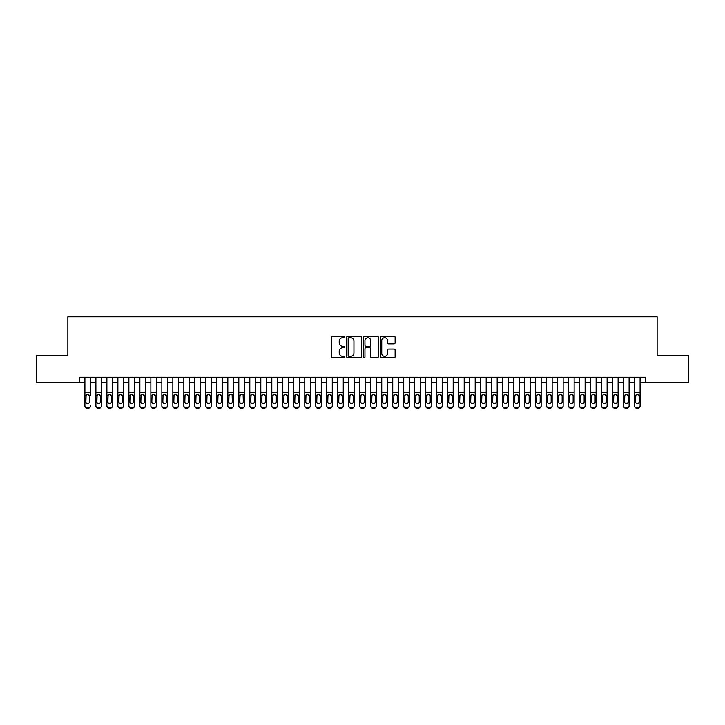 <?xml version="1.0" encoding="UTF-8"?>
<svg xmlns="http://www.w3.org/2000/svg" width="725" height="725" viewBox="0 0 725 725"><rect width="100%" height="100%" fill="white"/><g stroke="black" fill="none" stroke-linecap="round" stroke-linejoin="round"><path stroke-width="1.09" d="M344.91 336.962A0.752 0.752 0 0 0 344.157 336.21L332.684 336.21A1.078 1.078 0 0 0 331.606 337.288L331.606 356.709A1.078 1.078 0 0 0 332.684 357.788L344.157 357.788A0.752 0.752 0 0 0 344.91 357.035A0.752 0.752 0 0 0 344.157 356.283L342.671 356.283A3.453 3.453 0 0 1 339.218 352.821L339.218 351.208A3.453 3.453 0 0 1 342.671 347.755L344.157 347.755A0.752 0.752 0 0 0 344.91 346.994A0.752 0.752 0 0 0 344.157 346.242L342.671 346.242A3.453 3.453 0 0 1 339.218 342.789L339.218 341.167A3.453 3.453 0 0 1 342.671 337.714L344.157 337.714A0.752 0.752 0 0 0 344.91 336.962M394.038 343.813A1.078 1.078 0 0 0 395.116 342.735L395.116 337.288A1.078 1.078 0 0 0 394.038 336.21L381.305 336.21A1.078 1.078 0 0 0 380.226 337.288L380.226 356.709A1.078 1.078 0 0 0 381.305 357.788L394.038 357.788A1.078 1.078 0 0 0 395.116 356.709L395.116 350.13A1.078 1.078 0 0 0 394.038 349.051L388.591 349.051A1.078 1.078 0 0 0 387.513 350.13L387.513 353.392A2.891 2.891 0 0 1 384.622 356.283A2.891 2.891 0 0 1 381.74 353.392L381.74 340.605A2.891 2.891 0 0 1 384.622 337.714A2.891 2.891 0 0 1 387.513 340.605L387.513 342.735A1.078 1.078 0 0 0 388.591 343.813L394.038 343.813M79.406 382.728L36.25 382.728L36.25 355.241L67.86 355.241L67.86 316.762L657.14 316.762L657.14 355.241L688.75 355.241L688.75 382.728L645.594 382.728L645.594 377.236L79.406 377.236L79.406 382.728L84.898 382.728M361.558 337.288A1.078 1.078 0 0 0 360.479 336.21L347.746 336.21A1.078 1.078 0 0 0 346.668 337.288L346.668 356.709A1.078 1.078 0 0 0 347.746 357.788L360.479 357.788A1.078 1.078 0 0 0 361.558 356.709L361.558 337.288M364.521 336.21L377.254 336.21A1.078 1.078 0 0 1 378.332 337.288L378.332 356.709A1.078 1.078 0 0 1 377.254 357.788L371.807 357.788A1.078 1.078 0 0 1 370.729 356.709L370.729 348.834A1.078 1.078 0 0 0 369.65 347.755L366.034 347.755A1.078 1.078 0 0 0 364.956 348.834L364.956 357.035A0.752 0.752 0 0 1 364.204 357.788A0.752 0.752 0 0 1 363.442 357.035L363.442 337.288A1.078 1.078 0 0 1 364.521 336.21M90.398 382.728L95.89 382.728M101.391 382.728L106.883 382.728M112.384 382.728L117.885 382.728M123.377 382.728L128.878 382.728M134.37 382.728L139.871 382.728M145.363 382.728L150.863 382.728M156.364 382.728L161.856 382.728M167.357 382.728L172.849 382.728M178.35 382.728L183.842 382.728M189.343 382.728L194.844 382.728M200.336 382.728L205.837 382.728M211.328 382.728L216.829 382.728M222.321 382.728L227.822 382.728M233.323 382.728L238.815 382.728M244.316 382.728L249.808 382.728M255.309 382.728L260.801 382.728M266.302 382.728L271.803 382.728M277.294 382.728L282.795 382.728M288.287 382.728L293.788 382.728M299.28 382.728L304.781 382.728M310.282 382.728L315.774 382.728M321.275 382.728L326.767 382.728M332.267 382.728L337.759 382.728M343.26 382.728L348.761 382.728M354.253 382.728L359.754 382.728M365.246 382.728L370.747 382.728M376.239 382.728L381.74 382.728M387.241 382.728L392.733 382.728M398.233 382.728L403.725 382.728M409.226 382.728L414.718 382.728M420.219 382.728L425.72 382.728M431.212 382.728L436.713 382.728M442.205 382.728L447.706 382.728M453.197 382.728L458.698 382.728M464.199 382.728L469.691 382.728M475.192 382.728L480.684 382.728M486.185 382.728L491.677 382.728M497.178 382.728L502.679 382.728M508.171 382.728L513.672 382.728M519.163 382.728L524.664 382.728M530.156 382.728L535.657 382.728M541.158 382.728L546.65 382.728M552.151 382.728L557.643 382.728M563.144 382.728L568.636 382.728M574.137 382.728L579.638 382.728M585.129 382.728L590.63 382.728M596.122 382.728L601.623 382.728M607.115 382.728L612.616 382.728M618.117 382.728L623.609 382.728M629.11 382.728L634.602 382.728M640.103 382.728L645.594 382.728M348.933 337.714A0.752 0.752 0 0 0 348.172 338.475L348.172 355.522A0.752 0.752 0 0 0 348.933 356.283L350.492 356.283A3.453 3.453 0 0 0 353.945 352.821L353.945 341.167A3.453 3.453 0 0 0 350.492 337.714L348.933 337.714M370.729 340.659A2.891 2.891 0 0 0 367.838 337.768A2.891 2.891 0 0 0 364.956 340.659L364.956 345.163A1.078 1.078 0 0 0 366.034 346.242L369.65 346.242A1.078 1.078 0 0 0 370.729 345.163L370.729 340.659M84.898 377.236L84.898 405.71A2.202 2.184 -0 0 0 87.1 407.894L88.196 407.894A2.202 2.184 -0 0 0 90.398 405.71L90.398 406.054A2.202 2.184 180 0 1 88.196 408.238L88.196 407.894M90.398 395.524L90.398 377.236M89.411 401.786L89.411 395.995L89.411 401.786A1.758 1.749 180 0 1 87.643 403.526A1.758 1.749 180 0 0 89.411 401.786M85.885 402.13L85.885 401.786A1.758 1.749 180 0 0 87.643 403.526M86.728 394.482L85.885 395.859M88.568 394.482L87.643 394.228L89.411 395.995M87.1 407.894L88.196 408.238M87.1 408.238A2.202 2.184 180 0 1 84.898 406.054L84.898 405.71M84.898 395.179L86.085 395.179L85.885 401.786M86.085 395.179L87.643 394.228M95.89 395.524L95.89 405.71A2.202 2.184 0 0 0 98.093 407.894L99.189 407.894A2.202 2.184 0 0 0 101.391 405.71L101.391 406.054A2.202 2.184 180 0 1 99.189 408.238L99.189 407.894M100.403 401.786L100.403 395.995L100.403 401.786A1.758 1.749 180 0 1 98.645 403.526A1.758 1.749 180 0 0 100.403 401.786M96.878 402.13L96.878 401.786A1.758 1.749 180 0 0 98.645 403.526M97.721 394.482L96.878 395.859M99.561 394.482L98.645 394.228L100.403 395.995M106.883 395.524L106.883 405.71A2.202 2.184 0 0 0 109.085 407.894L110.182 407.894A2.202 2.184 0 0 0 112.384 405.71L112.384 406.054A2.202 2.184 180 0 1 110.182 408.238L110.182 407.894M111.396 401.786L111.396 395.995L111.396 401.786A1.758 1.749 180 0 1 109.638 403.526A1.758 1.749 180 0 0 111.396 401.786M107.88 402.13L107.88 401.786A1.758 1.749 180 0 0 109.638 403.526M108.714 394.482L107.88 395.859M110.553 394.482L109.638 394.228L111.396 395.995M117.885 395.524L117.885 405.71A2.202 2.184 0 0 0 120.078 407.894L121.184 407.894A2.202 2.184 0 0 0 123.377 405.71L123.377 406.054A2.202 2.184 180 0 1 121.184 408.238L121.184 407.894M122.389 401.786L122.389 395.995L122.389 401.786A1.758 1.749 180 0 1 120.631 403.526A1.758 1.749 180 0 0 122.389 401.786M118.873 402.13L118.873 401.786A1.758 1.749 180 0 0 120.631 403.526M119.716 394.482L118.873 395.859M121.546 394.482L120.631 394.228L122.389 395.995M128.878 395.524L128.878 405.71A2.202 2.184 0 0 0 131.071 407.894L132.177 407.894A2.202 2.184 0 0 0 134.37 405.71L134.37 406.054A2.202 2.184 180 0 1 132.177 408.238L132.177 407.894M133.382 401.786L133.382 395.995L133.382 401.786A1.758 1.749 180 0 1 131.624 403.526A1.758 1.749 180 0 0 133.382 401.786M129.866 402.13L129.866 401.786A1.758 1.749 180 0 0 131.624 403.526M130.708 394.482L129.866 395.859M132.539 394.482L131.624 394.228L133.382 395.995M101.391 377.236L101.391 406.054M95.89 377.236L95.89 406.054A2.202 2.184 180 0 0 98.093 408.238L99.189 408.238M95.89 395.179L97.078 395.179L96.878 401.786M97.078 395.179L98.645 394.228M112.384 377.236L112.384 406.054M106.883 377.236L106.883 406.054A2.202 2.184 180 0 0 109.085 408.238L110.182 408.238M106.883 395.179L108.07 395.179L107.88 401.786M108.07 395.179L109.638 394.228M123.377 377.236L123.377 406.054M117.885 377.236L117.885 406.054A2.202 2.184 180 0 0 120.078 408.238L121.184 408.238M117.885 395.179L119.063 395.179L118.873 401.786M119.063 395.179L120.631 394.228M134.37 377.236L134.37 406.054M128.878 377.236L128.878 406.054A2.202 2.184 180 0 0 131.071 408.238L132.177 408.238M128.878 395.179L130.056 395.179L129.866 401.786M130.056 395.179L131.624 394.228M139.871 395.524L139.871 405.71A2.202 2.184 0 0 0 142.064 407.894L143.169 407.894A2.202 2.184 0 0 0 145.363 405.71L145.363 406.054A2.202 2.184 180 0 1 143.169 408.238L143.169 407.894M144.375 401.786L144.375 395.995L144.375 401.786A1.758 1.749 180 0 1 142.617 403.526A1.758 1.749 180 0 0 144.375 401.786M140.858 402.13L140.858 401.786A1.758 1.749 180 0 0 142.617 403.526M141.701 394.482L140.858 395.859M143.532 394.482L142.617 394.228L144.375 395.995M145.363 377.236L145.363 406.054M139.871 377.236L139.871 406.054A2.202 2.184 180 0 0 142.064 408.238L143.169 408.238M139.871 395.179L141.058 395.179L140.858 401.786M141.058 395.179L142.617 394.228M150.863 395.524L150.863 405.71A2.202 2.184 0 0 0 153.066 407.894L154.162 407.894A2.202 2.184 0 0 0 156.364 405.71L156.364 406.054A2.202 2.184 180 0 1 154.162 408.238L154.162 407.894M155.368 401.786L155.368 395.995L155.368 401.786A1.758 1.749 180 0 1 153.609 403.526A1.758 1.749 180 0 0 155.368 401.786M151.851 402.13L151.851 401.786A1.758 1.749 180 0 0 153.609 403.526M152.694 394.482L151.851 395.859M154.534 394.482L153.609 394.228L155.368 395.995M156.364 377.236L156.364 406.054M150.863 377.236L150.863 406.054A2.202 2.184 180 0 0 153.066 408.238L154.162 408.238M150.863 395.179L152.051 395.179L151.851 401.786M152.051 395.179L153.609 394.228M161.856 395.524L161.856 405.71A2.202 2.184 0 0 0 164.058 407.894L165.155 407.894A2.202 2.184 0 0 0 167.357 405.71L167.357 406.054A2.202 2.184 180 0 1 165.155 408.238L165.155 407.894M166.369 401.786L166.369 395.995L166.369 401.786A1.758 1.749 180 0 1 164.602 403.526A1.758 1.749 180 0 0 166.369 401.786M162.844 402.13L162.844 401.786A1.758 1.749 180 0 0 164.602 403.526M163.687 394.482L162.844 395.859M165.527 394.482L164.602 394.228L166.369 395.995M167.357 377.236L167.357 406.054M161.856 377.236L161.856 406.054A2.202 2.184 180 0 0 164.058 408.238L165.155 408.238M161.856 395.179L163.043 395.179L162.844 401.786M163.043 395.179L164.602 394.228M172.849 395.524L172.849 405.71A2.202 2.184 0 0 0 175.051 407.894L176.148 407.894A2.202 2.184 0 0 0 178.35 405.71L178.35 406.054A2.202 2.184 180 0 1 176.148 408.238L176.148 407.894M177.362 401.786L177.362 395.995L177.362 401.786A1.758 1.749 180 0 1 175.604 403.526A1.758 1.749 180 0 0 177.362 401.786M173.837 402.13L173.837 401.786A1.758 1.749 180 0 0 175.604 403.526M174.68 394.482L173.837 395.859M176.519 394.482L175.604 394.228L177.362 395.995M178.35 377.236L178.35 406.054M172.849 377.236L172.849 406.054A2.202 2.184 180 0 0 175.051 408.238L176.148 408.238M172.849 395.179L174.036 395.179L173.837 401.786M174.036 395.179L175.604 394.228M183.842 395.524L183.842 405.71A2.202 2.184 0 0 0 186.044 407.894L187.141 407.894A2.202 2.184 0 0 0 189.343 405.71L189.343 406.054A2.202 2.184 180 0 1 187.141 408.238L187.141 407.894M188.355 401.786L188.355 395.995L188.355 401.786A1.758 1.749 180 0 1 186.597 403.526A1.758 1.749 180 0 0 188.355 401.786M184.839 402.13L184.839 401.786A1.758 1.749 180 0 0 186.597 403.526M185.672 394.482L184.839 395.859M187.512 394.482L186.597 394.228L188.355 395.995M189.343 377.236L189.343 406.054M183.842 377.236L183.842 406.054A2.202 2.184 180 0 0 186.044 408.238L187.141 408.238M183.842 395.179L185.029 395.179L184.839 401.786M185.029 395.179L186.597 394.228M194.844 395.524L194.844 405.71A2.202 2.184 0 0 0 197.037 407.894L198.142 407.894A2.202 2.184 0 0 0 200.336 405.71L200.336 406.054A2.202 2.184 180 0 1 198.142 408.238L198.142 407.894M199.348 401.786L199.348 395.995L199.348 401.786A1.758 1.749 180 0 1 197.59 403.526A1.758 1.749 180 0 0 199.348 401.786M195.832 402.13L195.832 401.786A1.758 1.749 180 0 0 197.59 403.526M196.674 394.482L195.832 395.859M198.505 394.482L197.59 394.228L199.348 395.995M200.336 377.236L200.336 406.054M194.844 377.236L194.844 406.054A2.202 2.184 180 0 0 197.037 408.238L198.142 408.238M194.844 395.179L196.022 395.179L195.832 401.786M196.022 395.179L197.59 394.228M205.837 395.524L205.837 405.71A2.202 2.184 0 0 0 208.03 407.894L209.135 407.894A2.202 2.184 0 0 0 211.328 405.71L211.328 406.054A2.202 2.184 180 0 1 209.135 408.238L209.135 407.894M210.341 401.786L210.341 395.995L210.341 401.786A1.758 1.749 180 0 1 208.583 403.526A1.758 1.749 180 0 0 210.341 401.786M206.824 402.13L206.824 401.786A1.758 1.749 180 0 0 208.583 403.526M207.667 394.482L206.824 395.859M209.498 394.482L208.583 394.228L210.341 395.995M211.328 377.236L211.328 406.054M205.837 377.236L205.837 406.054A2.202 2.184 180 0 0 208.03 408.238L209.135 408.238M205.837 395.179L207.015 395.179L206.824 401.786M207.015 395.179L208.583 394.228M216.829 395.524L216.829 405.71A2.202 2.184 0 0 0 219.023 407.894L220.128 407.894A2.202 2.184 0 0 0 222.321 405.71L222.321 406.054A2.202 2.184 180 0 1 220.128 408.238L220.128 407.894M221.333 401.786L221.333 395.995L221.333 401.786A1.758 1.749 180 0 1 219.575 403.526A1.758 1.749 180 0 0 221.333 401.786M217.817 402.13L217.817 401.786A1.758 1.749 180 0 0 219.575 403.526M218.66 394.482L217.817 395.859M220.491 394.482L219.575 394.228L221.333 395.995M222.321 377.236L222.321 406.054M216.829 377.236L216.829 406.054A2.202 2.184 180 0 0 219.023 408.238L220.128 408.238M216.829 395.179L218.017 395.179L217.817 401.786M218.017 395.179L219.575 394.228M233.323 377.236L233.323 406.054A2.202 2.184 180 0 1 231.121 408.238L231.121 407.894A2.202 2.184 0 0 0 233.323 405.71L233.323 406.054M227.822 377.236L227.822 405.71A2.202 2.184 0 0 0 230.024 407.894L231.121 407.894M230.024 407.894L231.121 408.238M230.024 408.238A2.202 2.184 180 0 1 227.822 406.054L227.822 395.524M232.136 395.179L232.326 401.786A1.758 1.749 180 0 1 230.568 403.526A1.758 1.749 180 0 1 228.81 401.786L229.009 395.179L230.568 394.228L233.323 395.179M244.316 377.236L244.316 406.054A2.202 2.184 180 0 1 242.114 408.238L242.114 407.894A2.202 2.184 0 0 0 244.316 405.71L244.316 406.054M238.815 377.236L238.815 405.71A2.202 2.184 0 0 0 241.017 407.894L242.114 407.894M241.017 407.894L242.114 408.238M241.017 408.238A2.202 2.184 180 0 1 238.815 406.054L238.815 395.524M243.129 395.179L243.328 401.786A1.758 1.749 180 0 1 241.561 403.526A1.758 1.749 180 0 1 239.803 401.786L240.002 395.179L241.561 394.228L244.316 395.179M230.568 403.526A1.758 1.749 180 0 0 232.326 401.786L232.326 395.995M229.653 394.482L228.81 395.859M231.493 394.482L230.568 394.228M241.561 403.526A1.758 1.749 180 0 0 243.328 401.786L243.328 395.995M240.646 394.482L239.803 395.859M242.485 394.482L241.561 394.228M249.808 395.524L249.808 405.71A2.202 2.184 0 0 0 252.01 407.894L253.107 407.894A2.202 2.184 0 0 0 255.309 405.71L255.309 406.054A2.202 2.184 180 0 1 253.107 408.238L253.107 407.894M254.321 401.786L254.321 395.995L254.321 401.786A1.758 1.749 180 0 1 252.563 403.526A1.758 1.749 180 0 0 254.321 401.786M250.796 402.13L250.796 401.786A1.758 1.749 180 0 0 252.563 403.526M251.638 394.482L250.796 395.859M253.478 394.482L252.563 394.228L254.321 395.995M255.309 377.236L255.309 406.054M249.808 377.236L249.808 406.054A2.202 2.184 180 0 0 252.01 408.238L253.107 408.238M249.808 395.179L250.995 395.179L250.796 401.786M250.995 395.179L252.563 394.228M260.801 395.524L260.801 405.71A2.202 2.184 0 0 0 263.003 407.894L264.099 407.894A2.202 2.184 0 0 0 266.302 405.71L266.302 406.054A2.202 2.184 180 0 1 264.099 408.238L264.099 407.894M265.314 401.786L265.314 395.995L265.314 401.786A1.758 1.749 180 0 1 263.556 403.526A1.758 1.749 180 0 0 265.314 401.786M261.798 402.13L261.798 401.786A1.758 1.749 180 0 0 263.556 403.526M262.631 394.482L261.798 395.859M264.471 394.482L263.556 394.228L265.314 395.995M266.302 377.236L266.302 406.054M260.801 377.236L260.801 406.054A2.202 2.184 180 0 0 263.003 408.238L264.099 408.238M260.801 395.179L261.988 395.179L261.798 401.786M261.988 395.179L263.556 394.228M271.803 395.524L271.803 405.71A2.202 2.184 0 0 0 273.996 407.894L275.101 407.894A2.202 2.184 0 0 0 277.294 405.71L277.294 406.054A2.202 2.184 180 0 1 275.101 408.238L275.101 407.894M276.307 401.786L276.307 395.995L276.307 401.786A1.758 1.749 180 0 1 274.548 403.526A1.758 1.749 180 0 0 276.307 401.786M272.79 402.13L272.79 401.786A1.758 1.749 180 0 0 274.548 403.526M273.633 394.482L272.79 395.859M275.464 394.482L274.548 394.228L276.307 395.995M277.294 377.236L277.294 406.054M271.803 377.236L271.803 406.054A2.202 2.184 180 0 0 273.996 408.238L275.101 408.238M271.803 395.179L272.981 395.179L272.79 401.786M272.981 395.179L274.548 394.228M282.795 395.524L282.795 405.71A2.202 2.184 0 0 0 284.988 407.894L286.094 407.894A2.202 2.184 0 0 0 288.287 405.71L288.287 406.054A2.202 2.184 180 0 1 286.094 408.238L286.094 407.894M287.299 401.786L287.299 395.995L287.299 401.786A1.758 1.749 180 0 1 285.541 403.526A1.758 1.749 180 0 0 287.299 401.786M283.783 402.13L283.783 401.786A1.758 1.749 180 0 0 285.541 403.526M284.626 394.482L283.783 395.859M286.457 394.482L285.541 394.228L287.299 395.995M288.287 377.236L288.287 406.054M282.795 377.236L282.795 406.054A2.202 2.184 180 0 0 284.988 408.238L286.094 408.238M282.795 395.179L283.973 395.179L283.783 401.786M283.973 395.179L285.541 394.228M293.788 395.524L293.788 405.71A2.202 2.184 0 0 0 295.981 407.894L297.087 407.894A2.202 2.184 0 0 0 299.28 405.71L299.28 406.054A2.202 2.184 180 0 1 297.087 408.238L297.087 407.894M298.292 401.786L298.292 395.995L298.292 401.786A1.758 1.749 180 0 1 296.534 403.526A1.758 1.749 180 0 0 298.292 401.786M294.776 402.13L294.776 401.786A1.758 1.749 180 0 0 296.534 403.526M295.619 394.482L294.776 395.859M297.449 394.482L296.534 394.228L298.292 395.995M299.28 377.236L299.28 406.054M293.788 377.236L293.788 406.054A2.202 2.184 180 0 0 295.981 408.238L297.087 408.238M293.788 395.179L294.975 395.179L294.776 401.786M294.975 395.179L296.534 394.228M304.781 395.524L304.781 405.71A2.202 2.184 0 0 0 306.983 407.894L308.08 407.894A2.202 2.184 0 0 0 310.282 405.71L310.282 406.054A2.202 2.184 180 0 1 308.08 408.238L308.08 407.894M309.285 401.786L309.285 395.995L309.285 401.786A1.758 1.749 180 0 1 307.527 403.526A1.758 1.749 180 0 0 309.285 401.786M305.769 402.13L305.769 401.786A1.758 1.749 180 0 0 307.527 403.526M306.612 394.482L305.769 395.859M308.451 394.482L307.527 394.228L309.285 395.995M310.282 377.236L310.282 406.054M304.781 377.236L304.781 406.054A2.202 2.184 180 0 0 306.983 408.238L308.08 408.238M304.781 395.179L305.968 395.179L305.769 401.786M305.968 395.179L307.527 394.228M315.774 395.524L315.774 405.71A2.202 2.184 0 0 0 317.976 407.894L319.072 407.894A2.202 2.184 0 0 0 321.275 405.71L321.275 406.054A2.202 2.184 180 0 1 319.072 408.238L319.072 407.894M320.287 401.786L320.287 395.995L320.287 401.786A1.758 1.749 180 0 1 318.52 403.526A1.758 1.749 180 0 0 320.287 401.786M316.762 402.13L316.762 401.786A1.758 1.749 180 0 0 318.52 403.526M317.604 394.482L316.762 395.859M319.444 394.482L318.52 394.228L320.287 395.995M321.275 377.236L321.275 406.054M315.774 377.236L315.774 406.054A2.202 2.184 180 0 0 317.976 408.238L319.072 408.238M315.774 395.179L316.961 395.179L316.762 401.786M316.961 395.179L318.52 394.228M326.767 395.524L326.767 405.71A2.202 2.184 0 0 0 328.969 407.894L330.065 407.894A2.202 2.184 0 0 0 332.267 405.71L332.267 406.054A2.202 2.184 180 0 1 330.065 408.238L330.065 407.894M331.28 401.786L331.28 395.995L331.28 401.786A1.758 1.749 180 0 1 329.522 403.526A1.758 1.749 180 0 0 331.28 401.786M327.754 402.13L327.754 401.786A1.758 1.749 180 0 0 329.522 403.526M328.597 394.482L327.754 395.859M330.437 394.482L329.522 394.228L331.28 395.995M332.267 377.236L332.267 406.054M326.767 377.236L326.767 406.054A2.202 2.184 180 0 0 328.969 408.238L330.065 408.238M326.767 395.179L327.954 395.179L327.754 401.786M327.954 395.179L329.522 394.228M337.759 395.524L337.759 405.71A2.202 2.184 0 0 0 339.962 407.894L341.058 407.894A2.202 2.184 0 0 0 343.26 405.71L343.26 406.054A2.202 2.184 180 0 1 341.058 408.238L341.058 407.894M342.272 401.786L342.272 395.995L342.272 401.786A1.758 1.749 180 0 1 340.514 403.526A1.758 1.749 180 0 0 342.272 401.786M338.756 402.13L338.756 401.786A1.758 1.749 180 0 0 340.514 403.526M339.59 394.482L338.756 395.859M341.43 394.482L340.514 394.228L342.272 395.995M348.761 395.524L348.761 405.71A2.202 2.184 0 0 0 350.954 407.894L352.06 407.894A2.202 2.184 0 0 0 354.253 405.71L354.253 406.054A2.202 2.184 180 0 1 352.06 408.238L352.06 407.894M353.265 401.786L353.265 395.995L353.265 401.786A1.758 1.749 180 0 1 351.507 403.526A1.758 1.749 180 0 0 353.265 401.786M349.749 402.13L349.749 401.786A1.758 1.749 180 0 0 351.507 403.526M350.592 394.482L349.749 395.859M352.423 394.482L351.507 394.228L353.265 395.995M359.754 395.524L359.754 405.71A2.202 2.184 0 0 0 361.947 407.894L363.053 407.894A2.202 2.184 0 0 0 365.246 405.71L365.246 406.054A2.202 2.184 180 0 1 363.053 408.238L363.053 407.894M364.258 401.786L364.258 395.995L364.258 401.786A1.758 1.749 180 0 1 362.5 403.526A1.758 1.749 180 0 0 364.258 401.786M360.742 402.13L360.742 401.786A1.758 1.749 180 0 0 362.5 403.526M361.585 394.482L360.742 395.859M363.415 394.482L362.5 394.228L364.258 395.995M343.26 377.236L343.26 406.054M337.759 377.236L337.759 406.054A2.202 2.184 180 0 0 339.962 408.238L341.058 408.238M337.759 395.179L338.947 395.179L338.756 401.786M338.947 395.179L340.514 394.228M354.253 377.236L354.253 406.054M348.761 377.236L348.761 406.054A2.202 2.184 180 0 0 350.954 408.238L352.06 408.238M348.761 395.179L349.939 395.179L349.749 401.786M349.939 395.179L351.507 394.228M365.246 377.236L365.246 406.054M359.754 377.236L359.754 406.054A2.202 2.184 180 0 0 361.947 408.238L363.053 408.238M359.754 395.179L360.932 395.179L360.742 401.786M360.932 395.179L362.5 394.228M370.747 395.524L370.747 405.71A2.202 2.184 0 0 0 372.94 407.894L374.046 407.894A2.202 2.184 0 0 0 376.239 405.71L376.239 406.054A2.202 2.184 180 0 1 374.046 408.238L374.046 407.894M375.251 401.786L375.251 395.995L375.251 401.786A1.758 1.749 180 0 1 373.493 403.526A1.758 1.749 180 0 0 375.251 401.786M371.735 402.13L371.735 401.786A1.758 1.749 180 0 0 373.493 403.526M372.577 394.482L371.735 395.859M374.408 394.482L373.493 394.228L375.251 395.995M376.239 377.236L376.239 406.054M370.747 377.236L370.747 406.054A2.202 2.184 180 0 0 372.94 408.238L374.046 408.238M370.747 395.179L371.934 395.179L371.735 401.786M371.934 395.179L373.493 394.228M381.74 395.524L381.74 405.71A2.202 2.184 0 0 0 383.942 407.894L385.038 407.894A2.202 2.184 0 0 0 387.241 405.71L387.241 406.054A2.202 2.184 180 0 1 385.038 408.238L385.038 407.894M386.244 401.786L386.244 395.995L386.244 401.786A1.758 1.749 180 0 1 384.486 403.526A1.758 1.749 180 0 0 386.244 401.786M382.728 402.13L382.728 401.786A1.758 1.749 180 0 0 384.486 403.526M383.57 394.482L382.728 395.859M385.41 394.482L384.486 394.228L386.244 395.995M387.241 377.236L387.241 406.054M381.74 377.236L381.74 406.054A2.202 2.184 180 0 0 383.942 408.238L385.038 408.238M381.74 395.179L382.927 395.179L382.728 401.786M382.927 395.179L384.486 394.228M392.733 395.524L392.733 405.71A2.202 2.184 0 0 0 394.935 407.894L396.031 407.894A2.202 2.184 0 0 0 398.233 405.71L398.233 406.054A2.202 2.184 180 0 1 396.031 408.238L396.031 407.894M397.246 401.786L397.246 395.995L397.246 401.786A1.758 1.749 180 0 1 395.478 403.526A1.758 1.749 180 0 0 397.246 401.786M393.72 402.13L393.72 401.786A1.758 1.749 180 0 0 395.478 403.526M394.563 394.482L393.72 395.859M396.403 394.482L395.478 394.228L397.246 395.995M398.233 377.236L398.233 406.054M392.733 377.236L392.733 406.054A2.202 2.184 180 0 0 394.935 408.238L396.031 408.238M392.733 395.179L393.92 395.179L393.72 401.786M393.92 395.179L395.478 394.228M403.725 395.524L403.725 405.71A2.202 2.184 0 0 0 405.928 407.894L407.024 407.894A2.202 2.184 0 0 0 409.226 405.71L409.226 406.054A2.202 2.184 180 0 1 407.024 408.238L407.024 407.894M408.238 401.786L408.238 395.995L408.238 401.786A1.758 1.749 180 0 1 406.48 403.526A1.758 1.749 180 0 0 408.238 401.786M404.713 402.13L404.713 401.786A1.758 1.749 180 0 0 406.48 403.526M405.556 394.482L404.713 395.859M407.396 394.482L406.48 394.228L408.238 395.995M409.226 377.236L409.226 406.054M403.725 377.236L403.725 406.054A2.202 2.184 180 0 0 405.928 408.238L407.024 408.238M403.725 395.179L404.913 395.179L404.713 401.786M404.913 395.179L406.48 394.228M414.718 395.524L414.718 405.71A2.202 2.184 0 0 0 416.92 407.894L418.017 407.894A2.202 2.184 0 0 0 420.219 405.71L420.219 406.054A2.202 2.184 180 0 1 418.017 408.238L418.017 407.894M419.231 401.786L419.231 395.995L419.231 401.786A1.758 1.749 180 0 1 417.473 403.526A1.758 1.749 180 0 0 419.231 401.786M415.715 402.13L415.715 401.786A1.758 1.749 180 0 0 417.473 403.526M416.549 394.482L415.715 395.859M418.388 394.482L417.473 394.228L419.231 395.995M425.72 395.524L425.72 405.71A2.202 2.184 0 0 0 427.913 407.894L429.019 407.894A2.202 2.184 0 0 0 431.212 405.71L431.212 406.054A2.202 2.184 180 0 1 429.019 408.238L429.019 407.894M430.224 401.786L430.224 395.995L430.224 401.786A1.758 1.749 180 0 1 428.466 403.526A1.758 1.749 180 0 0 430.224 401.786M426.708 402.13L426.708 401.786A1.758 1.749 180 0 0 428.466 403.526M427.551 394.482L426.708 395.859M429.381 394.482L428.466 394.228L430.224 395.995M436.713 395.524L436.713 405.71A2.202 2.184 0 0 0 438.906 407.894L440.012 407.894A2.202 2.184 0 0 0 442.205 405.71L442.205 406.054A2.202 2.184 180 0 1 440.012 408.238L440.012 407.894M441.217 401.786L441.217 395.995L441.217 401.786A1.758 1.749 180 0 1 439.459 403.526A1.758 1.749 180 0 0 441.217 401.786M437.701 402.13L437.701 401.786A1.758 1.749 180 0 0 439.459 403.526M438.543 394.482L437.701 395.859M440.374 394.482L439.459 394.228L441.217 395.995M420.219 377.236L420.219 406.054M414.718 377.236L414.718 406.054A2.202 2.184 180 0 0 416.92 408.238L418.017 408.238M414.718 395.179L415.905 395.179L415.715 401.786M415.905 395.179L417.473 394.228M431.212 377.236L431.212 406.054M425.72 377.236L425.72 406.054A2.202 2.184 180 0 0 427.913 408.238L429.019 408.238M425.72 395.179L426.898 395.179L426.708 401.786M426.898 395.179L428.466 394.228M442.205 377.236L442.205 406.054M436.713 377.236L436.713 406.054A2.202 2.184 180 0 0 438.906 408.238L440.012 408.238M436.713 395.179L437.891 395.179L437.701 401.786M437.891 395.179L439.459 394.228M447.706 395.524L447.706 405.71A2.202 2.184 0 0 0 449.899 407.894L451.004 407.894A2.202 2.184 0 0 0 453.197 405.71L453.197 406.054A2.202 2.184 180 0 1 451.004 408.238L451.004 407.894M452.21 401.786L452.21 395.995L452.21 401.786A1.758 1.749 180 0 1 450.452 403.526A1.758 1.749 180 0 0 452.21 401.786M448.693 402.13L448.693 401.786A1.758 1.749 180 0 0 450.452 403.526M449.536 394.482L448.693 395.859M451.367 394.482L450.452 394.228L452.21 395.995M453.197 377.236L453.197 406.054M447.706 377.236L447.706 406.054A2.202 2.184 180 0 0 449.899 408.238L451.004 408.238M447.706 395.179L448.893 395.179L448.693 401.786M448.893 395.179L450.452 394.228M458.698 395.524L458.698 405.71A2.202 2.184 0 0 0 460.901 407.894L461.997 407.894A2.202 2.184 0 0 0 464.199 405.71L464.199 406.054A2.202 2.184 180 0 1 461.997 408.238L461.997 407.894M463.202 401.786L463.202 395.995L463.202 401.786A1.758 1.749 180 0 1 461.444 403.526A1.758 1.749 180 0 0 463.202 401.786M459.686 402.13L459.686 401.786A1.758 1.749 180 0 0 461.444 403.526M460.529 394.482L459.686 395.859M462.369 394.482L461.444 394.228L463.202 395.995M464.199 377.236L464.199 406.054M458.698 377.236L458.698 406.054A2.202 2.184 180 0 0 460.901 408.238L461.997 408.238M458.698 395.179L459.886 395.179L459.686 401.786M459.886 395.179L461.444 394.228M469.691 395.524L469.691 405.71A2.202 2.184 0 0 0 471.893 407.894L472.99 407.894A2.202 2.184 0 0 0 475.192 405.71L475.192 406.054A2.202 2.184 180 0 1 472.99 408.238L472.99 407.894M474.204 401.786L474.204 395.995L474.204 401.786A1.758 1.749 180 0 1 472.437 403.526A1.758 1.749 180 0 0 474.204 401.786M470.679 402.13L470.679 401.786A1.758 1.749 180 0 0 472.437 403.526M471.522 394.482L470.679 395.859M473.362 394.482L472.437 394.228L474.204 395.995M475.192 377.236L475.192 406.054M469.691 377.236L469.691 406.054A2.202 2.184 180 0 0 471.893 408.238L472.99 408.238M469.691 395.179L470.878 395.179L470.679 401.786M470.878 395.179L472.437 394.228M480.684 395.524L480.684 405.71A2.202 2.184 0 0 0 482.886 407.894L483.983 407.894A2.202 2.184 0 0 0 486.185 405.71L486.185 406.054A2.202 2.184 180 0 1 483.983 408.238L483.983 407.894M485.197 401.786L485.197 395.995L485.197 401.786A1.758 1.749 180 0 1 483.439 403.526A1.758 1.749 180 0 0 485.197 401.786M481.672 402.13L481.672 401.786A1.758 1.749 180 0 0 483.439 403.526M482.515 394.482L481.672 395.859M484.354 394.482L483.439 394.228L485.197 395.995M486.185 377.236L486.185 406.054M480.684 377.236L480.684 406.054A2.202 2.184 180 0 0 482.886 408.238L483.983 408.238M480.684 395.179L481.871 395.179L481.672 401.786M481.871 395.179L483.439 394.228M491.677 395.524L491.677 405.71A2.202 2.184 0 0 0 493.879 407.894L494.976 407.894A2.202 2.184 0 0 0 497.178 405.71L497.178 406.054A2.202 2.184 180 0 1 494.976 408.238L494.976 407.894M496.19 401.786L496.19 395.995L496.19 401.786A1.758 1.749 180 0 1 494.432 403.526A1.758 1.749 180 0 0 496.19 401.786M492.674 402.13L492.674 401.786A1.758 1.749 180 0 0 494.432 403.526M493.507 394.482L492.674 395.859M495.347 394.482L494.432 394.228L496.19 395.995M497.178 377.236L497.178 406.054M491.677 377.236L491.677 406.054A2.202 2.184 180 0 0 493.879 408.238L494.976 408.238M491.677 395.179L492.864 395.179L492.674 401.786M492.864 395.179L494.432 394.228M502.679 395.524L502.679 405.71A2.202 2.184 0 0 0 504.872 407.894L505.978 407.894A2.202 2.184 0 0 0 508.171 405.71L508.171 406.054A2.202 2.184 180 0 1 505.978 408.238L505.978 407.894M507.183 401.786L507.183 395.995L507.183 401.786A1.758 1.749 180 0 1 505.425 403.526A1.758 1.749 180 0 0 507.183 401.786M503.667 402.13L503.667 401.786A1.758 1.749 180 0 0 505.425 403.526M504.509 394.482L503.667 395.859M506.34 394.482L505.425 394.228L507.183 395.995M508.171 377.236L508.171 406.054M502.679 377.236L502.679 406.054A2.202 2.184 180 0 0 504.872 408.238L505.978 408.238M502.679 395.179L503.857 395.179L503.667 401.786M503.857 395.179L505.425 394.228M513.672 395.524L513.672 405.71A2.202 2.184 0 0 0 515.865 407.894L516.97 407.894A2.202 2.184 0 0 0 519.163 405.71L519.163 406.054A2.202 2.184 180 0 1 516.97 408.238L516.97 407.894M518.176 401.786L518.176 395.995L518.176 401.786A1.758 1.749 180 0 1 516.418 403.526A1.758 1.749 180 0 0 518.176 401.786M514.659 402.13L514.659 401.786A1.758 1.749 180 0 0 516.418 403.526M515.502 394.482L514.659 395.859M517.333 394.482L516.418 394.228L518.176 395.995M519.163 377.236L519.163 406.054M513.672 377.236L513.672 406.054A2.202 2.184 180 0 0 515.865 408.238L516.97 408.238M513.672 395.179L514.85 395.179L514.659 401.786M514.85 395.179L516.418 394.228M524.664 395.524L524.664 405.71A2.202 2.184 0 0 0 526.857 407.894L527.963 407.894A2.202 2.184 0 0 0 530.156 405.71L530.156 406.054A2.202 2.184 180 0 1 527.963 408.238L527.963 407.894M529.168 401.786L529.168 395.995L529.168 401.786A1.758 1.749 180 0 1 527.41 403.526A1.758 1.749 180 0 0 529.168 401.786M525.652 402.13L525.652 401.786A1.758 1.749 180 0 0 527.41 403.526M526.495 394.482L525.652 395.859M528.326 394.482L527.41 394.228L529.168 395.995M530.156 377.236L530.156 406.054M524.664 377.236L524.664 406.054A2.202 2.184 180 0 0 526.857 408.238L527.963 408.238M524.664 395.179L525.852 395.179L525.652 401.786M525.852 395.179L527.41 394.228M535.657 395.524L535.657 405.71A2.202 2.184 0 0 0 537.859 407.894L538.956 407.894A2.202 2.184 0 0 0 541.158 405.71L541.158 406.054A2.202 2.184 180 0 1 538.956 408.238L538.956 407.894M540.161 401.786L540.161 395.995L540.161 401.786A1.758 1.749 180 0 1 538.403 403.526A1.758 1.749 180 0 0 540.161 401.786M536.645 402.13L536.645 401.786A1.758 1.749 180 0 0 538.403 403.526M537.488 394.482L536.645 395.859M539.327 394.482L538.403 394.228L540.161 395.995M541.158 377.236L541.158 406.054M535.657 377.236L535.657 406.054A2.202 2.184 180 0 0 537.859 408.238L538.956 408.238M535.657 395.179L536.844 395.179L536.645 401.786M536.844 395.179L538.403 394.228M546.65 395.524L546.65 405.71A2.202 2.184 0 0 0 548.852 407.894L549.949 407.894A2.202 2.184 0 0 0 552.151 405.71L552.151 406.054A2.202 2.184 180 0 1 549.949 408.238L549.949 407.894M551.163 401.786L551.163 395.995L551.163 401.786A1.758 1.749 180 0 1 549.396 403.526A1.758 1.749 180 0 0 551.163 401.786M547.638 402.13L547.638 401.786A1.758 1.749 180 0 0 549.396 403.526M548.481 394.482L547.638 395.859M550.32 394.482L549.396 394.228L551.163 395.995M552.151 377.236L552.151 406.054M546.65 377.236L546.65 406.054A2.202 2.184 180 0 0 548.852 408.238L549.949 408.238M546.65 395.179L547.837 395.179L547.638 401.786M547.837 395.179L549.396 394.228M557.643 395.524L557.643 405.71A2.202 2.184 0 0 0 559.845 407.894L560.942 407.894A2.202 2.184 0 0 0 563.144 405.71L563.144 406.054A2.202 2.184 180 0 1 560.942 408.238L560.942 407.894M562.156 401.786L562.156 395.995L562.156 401.786A1.758 1.749 180 0 1 560.398 403.526A1.758 1.749 180 0 0 562.156 401.786M558.631 402.13L558.631 401.786A1.758 1.749 180 0 0 560.398 403.526M559.473 394.482L558.631 395.859M561.313 394.482L560.398 394.228L562.156 395.995M563.144 377.236L563.144 406.054M557.643 377.236L557.643 406.054A2.202 2.184 180 0 0 559.845 408.238L560.942 408.238M557.643 395.179L558.83 395.179L558.631 401.786M558.83 395.179L560.398 394.228M568.636 395.524L568.636 405.71A2.202 2.184 0 0 0 570.838 407.894L571.934 407.894A2.202 2.184 0 0 0 574.137 405.71L574.137 406.054A2.202 2.184 180 0 1 571.934 408.238L571.934 407.894M573.149 401.786L573.149 395.995L573.149 401.786A1.758 1.749 180 0 1 571.391 403.526A1.758 1.749 180 0 0 573.149 401.786M569.632 402.13L569.632 401.786A1.758 1.749 180 0 0 571.391 403.526M570.466 394.482L569.632 395.859M572.306 394.482L571.391 394.228L573.149 395.995M574.137 377.236L574.137 406.054M568.636 377.236L568.636 406.054A2.202 2.184 180 0 0 570.838 408.238L571.934 408.238M568.636 395.179L569.823 395.179L569.632 401.786M569.823 395.179L571.391 394.228M579.638 395.524L579.638 405.71A2.202 2.184 0 0 0 581.831 407.894L582.936 407.894A2.202 2.184 0 0 0 585.129 405.71L585.129 406.054A2.202 2.184 180 0 1 582.936 408.238L582.936 407.894M584.142 401.786L584.142 395.995L584.142 401.786A1.758 1.749 180 0 1 582.383 403.526A1.758 1.749 180 0 0 584.142 401.786M580.625 402.13L580.625 401.786A1.758 1.749 180 0 0 582.383 403.526M581.468 394.482L580.625 395.859M583.299 394.482L582.383 394.228L584.142 395.995M585.129 377.236L585.129 406.054M579.638 377.236L579.638 406.054A2.202 2.184 180 0 0 581.831 408.238L582.936 408.238M579.638 395.179L580.816 395.179L580.625 401.786M580.816 395.179L582.383 394.228M590.63 395.524L590.63 405.71A2.202 2.184 0 0 0 592.823 407.894L593.929 407.894A2.202 2.184 0 0 0 596.122 405.71L596.122 406.054A2.202 2.184 180 0 1 593.929 408.238L593.929 407.894M595.134 401.786L595.134 395.995L595.134 401.786A1.758 1.749 180 0 1 593.376 403.526A1.758 1.749 180 0 0 595.134 401.786M591.618 402.13L591.618 401.786A1.758 1.749 180 0 0 593.376 403.526M592.461 394.482L591.618 395.859M594.292 394.482L593.376 394.228L595.134 395.995M596.122 377.236L596.122 406.054M590.63 377.236L590.63 406.054A2.202 2.184 180 0 0 592.823 408.238L593.929 408.238M590.63 395.179L591.808 395.179L591.618 401.786M591.808 395.179L593.376 394.228M601.623 395.524L601.623 405.71A2.202 2.184 0 0 0 603.816 407.894L604.922 407.894A2.202 2.184 0 0 0 607.115 405.71L607.115 406.054A2.202 2.184 180 0 1 604.922 408.238L604.922 407.894M606.127 401.786L606.127 395.995L606.127 401.786A1.758 1.749 180 0 1 604.369 403.526A1.758 1.749 180 0 0 606.127 401.786M602.611 402.13L602.611 401.786A1.758 1.749 180 0 0 604.369 403.526M603.454 394.482L602.611 395.859M605.284 394.482L604.369 394.228L606.127 395.995M607.115 377.236L607.115 406.054M601.623 377.236L601.623 406.054A2.202 2.184 180 0 0 603.816 408.238L604.922 408.238M601.623 395.179L602.81 395.179L602.611 401.786M602.81 395.179L604.369 394.228M612.616 395.524L612.616 405.71A2.202 2.184 0 0 0 614.818 407.894L615.915 407.894A2.202 2.184 0 0 0 618.117 405.71L618.117 406.054A2.202 2.184 180 0 1 615.915 408.238L615.915 407.894M617.12 401.786L617.12 395.995L617.12 401.786A1.758 1.749 180 0 1 615.362 403.526A1.758 1.749 180 0 0 617.12 401.786M613.604 402.13L613.604 401.786A1.758 1.749 180 0 0 615.362 403.526M614.447 394.482L613.604 395.859M616.286 394.482L615.362 394.228L617.12 395.995M618.117 377.236L618.117 406.054M612.616 377.236L612.616 406.054A2.202 2.184 180 0 0 614.818 408.238L615.915 408.238M612.616 395.179L613.803 395.179L613.604 401.786M613.803 395.179L615.362 394.228M623.609 395.524L623.609 405.71A2.202 2.184 0 0 0 625.811 407.894L626.908 407.894A2.202 2.184 0 0 0 629.11 405.71L629.11 406.054A2.202 2.184 180 0 1 626.908 408.238L626.908 407.894M628.122 401.786L628.122 395.995L628.122 401.786A1.758 1.749 180 0 1 626.355 403.526A1.758 1.749 180 0 0 628.122 401.786M624.597 402.13L624.597 401.786A1.758 1.749 180 0 0 626.355 403.526M625.439 394.482L624.597 395.859M627.279 394.482L626.355 394.228L628.122 395.995M629.11 377.236L629.11 406.054M623.609 377.236L623.609 406.054A2.202 2.184 180 0 0 625.811 408.238L626.908 408.238M623.609 395.179L624.796 395.179L624.597 401.786M624.796 395.179L626.355 394.228M634.602 395.524L634.602 405.71A2.202 2.184 0 0 0 636.804 407.894L637.9 407.894A2.202 2.184 0 0 0 640.103 405.71L640.103 406.054A2.202 2.184 180 0 1 637.9 408.238L637.9 407.894M639.115 401.786L639.115 395.995L639.115 401.786A1.758 1.749 180 0 1 637.357 403.526A1.758 1.749 180 0 0 639.115 401.786M635.589 402.13L635.589 401.786A1.758 1.749 180 0 0 637.357 403.526M636.432 394.482L635.589 395.859M638.272 394.482L637.357 394.228L639.115 395.995M640.103 377.236L640.103 406.054M634.602 377.236L634.602 406.054A2.202 2.184 180 0 0 636.804 408.238L637.9 408.238M634.602 395.179L635.789 395.179L635.589 401.786M635.789 395.179L637.357 394.228M89.211 395.179L90.398 395.179M84.898 392.343L90.398 392.343M84.898 377.308L90.398 377.308M100.204 395.179L101.391 395.179M95.89 392.343L101.391 392.343M95.89 377.308L101.391 377.308M111.197 395.179L112.384 395.179M106.883 392.343L112.384 392.343M106.883 377.308L112.384 377.308M122.19 395.179L123.377 395.179M117.885 392.343L123.377 392.343M117.885 377.308L123.377 377.308M133.192 395.179L134.37 395.179M128.878 392.343L134.37 392.343M128.878 377.308L134.37 377.308M144.184 395.179L145.363 395.179M139.871 392.343L145.363 392.343M139.871 377.308L145.363 377.308M155.177 395.179L156.364 395.179M150.863 392.343L156.364 392.343M150.863 377.308L156.364 377.308M166.17 395.179L167.357 395.179M161.856 392.343L167.357 392.343M161.856 377.308L167.357 377.308M177.163 395.179L178.35 395.179M172.849 392.343L178.35 392.343M172.849 377.308L178.35 377.308M188.156 395.179L189.343 395.179M183.842 392.343L189.343 392.343M183.842 377.308L189.343 377.308M199.148 395.179L200.336 395.179M194.844 392.343L200.336 392.343M194.844 377.308L200.336 377.308M210.15 395.179L211.328 395.179M205.837 392.343L211.328 392.343M205.837 377.308L211.328 377.308M221.143 395.179L222.321 395.179M216.829 392.343L222.321 392.343M216.829 377.308L222.321 377.308M227.822 395.179L229.009 395.179M227.822 392.343L233.323 392.343M227.822 377.308L233.323 377.308M238.815 395.179L240.002 395.179M238.815 392.343L244.316 392.343M238.815 377.308L244.316 377.308M254.122 395.179L255.309 395.179M249.808 392.343L255.309 392.343M249.808 377.308L255.309 377.308M265.114 395.179L266.302 395.179M260.801 392.343L266.302 392.343M260.801 377.308L266.302 377.308M276.107 395.179L277.294 395.179M271.803 392.343L277.294 392.343M271.803 377.308L277.294 377.308M287.109 395.179L288.287 395.179M282.795 392.343L288.287 392.343M282.795 377.308L288.287 377.308M298.102 395.179L299.28 395.179M293.788 392.343L299.28 392.343M293.788 377.308L299.28 377.308M309.095 395.179L310.282 395.179M304.781 392.343L310.282 392.343M304.781 377.308L310.282 377.308M320.087 395.179L321.275 395.179M315.774 392.343L321.275 392.343M315.774 377.308L321.275 377.308M331.08 395.179L332.267 395.179M326.767 392.343L332.267 392.343M326.767 377.308L332.267 377.308M342.073 395.179L343.26 395.179M337.759 392.343L343.26 392.343M337.759 377.308L343.26 377.308M353.066 395.179L354.253 395.179M348.761 392.343L354.253 392.343M348.761 377.308L354.253 377.308M364.068 395.179L365.246 395.179M359.754 392.343L365.246 392.343M359.754 377.308L365.246 377.308M375.061 395.179L376.239 395.179M370.747 392.343L376.239 392.343M370.747 377.308L376.239 377.308M386.053 395.179L387.241 395.179M381.74 392.343L387.241 392.343M381.74 377.308L387.241 377.308M397.046 395.179L398.233 395.179M392.733 392.343L398.233 392.343M392.733 377.308L398.233 377.308M408.039 395.179L409.226 395.179M403.725 392.343L409.226 392.343M403.725 377.308L409.226 377.308M419.032 395.179L420.219 395.179M414.718 392.343L420.219 392.343M414.718 377.308L420.219 377.308M430.025 395.179L431.212 395.179M425.72 392.343L431.212 392.343M425.72 377.308L431.212 377.308M441.027 395.179L442.205 395.179M436.713 392.343L442.205 392.343M436.713 377.308L442.205 377.308M452.019 395.179L453.197 395.179M447.706 392.343L453.197 392.343M447.706 377.308L453.197 377.308M463.012 395.179L464.199 395.179M458.698 392.343L464.199 392.343M458.698 377.308L464.199 377.308M474.005 395.179L475.192 395.179M469.691 392.343L475.192 392.343M469.691 377.308L475.192 377.308M484.998 395.179L486.185 395.179M480.684 392.343L486.185 392.343M480.684 377.308L486.185 377.308M495.991 395.179L497.178 395.179M491.677 392.343L497.178 392.343M491.677 377.308L497.178 377.308M506.983 395.179L508.171 395.179M502.679 392.343L508.171 392.343M502.679 377.308L508.171 377.308M517.985 395.179L519.163 395.179M513.672 392.343L519.163 392.343M513.672 377.308L519.163 377.308M528.978 395.179L530.156 395.179M524.664 392.343L530.156 392.343M524.664 377.308L530.156 377.308M539.971 395.179L541.158 395.179M535.657 392.343L541.158 392.343M535.657 377.308L541.158 377.308M550.964 395.179L552.151 395.179M546.65 392.343L552.151 392.343M546.65 377.308L552.151 377.308M561.957 395.179L563.144 395.179M557.643 392.343L563.144 392.343M557.643 377.308L563.144 377.308M572.949 395.179L574.137 395.179M568.636 392.343L574.137 392.343M568.636 377.308L574.137 377.308M583.942 395.179L585.129 395.179M579.638 392.343L585.129 392.343M579.638 377.308L585.129 377.308M594.944 395.179L596.122 395.179M590.63 392.343L596.122 392.343M590.63 377.308L596.122 377.308M605.937 395.179L607.115 395.179M601.623 392.343L607.115 392.343M601.623 377.308L607.115 377.308M616.93 395.179L618.117 395.179M612.616 392.343L618.117 392.343M612.616 377.308L618.117 377.308M627.923 395.179L629.11 395.179M623.609 392.343L629.11 392.343M623.609 377.308L629.11 377.308M638.915 395.179L640.103 395.179M634.602 392.343L640.103 392.343M634.602 377.308L640.103 377.308"/></g></svg>
